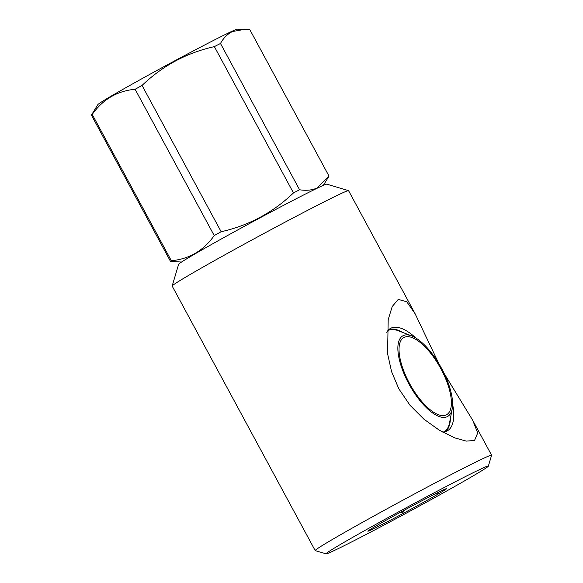<?xml version="1.0" encoding="UTF-8"?>
<svg xmlns="http://www.w3.org/2000/svg" width="583" height="583" viewBox="0 0 583 583"><rect width="100%" height="100%" fill="white"/><g stroke="black" fill="none" stroke-linecap="round" stroke-linejoin="round"><path stroke-width="0.87" d="M404.245 337.331A44.119 17.271 61 0 0 409.521 383.417A44.119 17.271 61 0 0 446.192 414.921A44.119 17.271 61 0 0 440.916 368.842A44.119 17.271 61 0 0 404.245 337.331M441.63 368.507A46.123 18.058 -119 0 1 452.189 408.894A46.123 18.058 -119 0 1 408.807 383.745A46.123 18.058 -119 0 1 411.678 335.903A46.123 18.058 -119 0 1 441.63 368.507M452.189 408.894L449.595 422.588A57.957 22.686 -119 0 1 444.188 431.872M404.617 510.016L402.715 512.829L399.727 512.676M423.112 502.546A44.716 1.166 -28.4 0 1 367.858 531.171A44.716 1.166 -28.4 0 1 391.288 517.325A44.716 1.166 -28.4 0 1 446.512 488.649A44.716 1.166 -28.4 0 1 423.112 502.546M444.268 373.688L472.726 420.307L477.71 432.98L474.526 440.471L466.313 441.105L454.82 437.906L439.276 430.167L423.907 419.177L410.024 405.294L398.838 388.825L391.572 371.655L387.571 353.677L388.198 319.637L392.228 306.512L398.247 299.392L406.774 301.79L415.103 313.734L438.839 363.617M386.704 332.317A58.555 22.926 -119 0 1 390.537 328.404A58.555 22.926 -119 0 1 415.927 338.06M332.98 551.132A92.245 2.398 -28.4 0 1 326.116 553.85A92.245 2.398 -28.4 0 1 388.839 517.201A92.245 2.398 -28.4 0 1 481.42 468.739A92.245 2.398 -28.4 0 1 488.35 466.13A92.245 2.398 -28.4 0 1 423.498 503.799A92.245 2.398 -28.4 0 1 332.98 551.132M326.116 553.85L315.25 550.614A100.269 2.609 -28.4 0 1 315.184 550.571A100.269 2.609 -28.4 0 1 384.547 510.161A100.269 2.609 -28.4 0 1 484.058 458.1A100.269 2.609 -28.4 0 1 491.586 455.192A100.269 2.609 -28.4 0 1 491.593 455.265L488.35 466.13M315.184 550.571L172.167 286.056A100.269 2.609 -28.4 0 1 172.16 285.983L178.646 264.259A84.229 2.194 -28.4 0 1 237.857 229.862A84.229 2.194 -28.4 0 1 320.497 186.647A84.229 2.194 -28.4 0 1 326.772 184.162L348.503 190.634A100.269 2.609 -28.4 0 1 348.568 190.677L415.103 313.734M172.16 285.983A100.269 2.609 -28.4 0 1 242.645 245.035A100.269 2.609 -28.4 0 1 341.033 193.592A100.269 2.609 -28.4 0 1 348.503 190.634M389.007 329.482A58.555 22.926 -119 0 1 403.006 332.543M299.589 189.766C306.141 190.816 311.963 190.24 317.05 188.032L329.009 176.11L249.91 29.806L244.583 29.347L232.442 31.548C227.487 34.003 223.5 37.975 220.483 43.47L299.589 189.766A90.241 2.347 -28.4 0 0 293.475 192.922L214.369 46.625C186.742 52.791 162.635 65.726 142.048 85.431L221.154 231.735C248.773 225.563 272.88 212.627 293.475 192.922M181.539 262.037L170.513 261.417A90.241 2.347 -28.4 0 1 171.329 260.725C189.184 259.085 203.489 250.705 214.223 235.576A90.241 2.347 -28.4 0 1 221.154 231.735M170.513 261.417L91.407 115.113L97.857 104.612A79.412 2.062 -28.4 0 1 154.306 71.891A79.412 2.062 -28.4 0 1 231.575 31.497A79.412 2.062 -28.4 0 1 237.427 29.15L244.583 29.347M91.407 115.113A90.241 2.347 -28.4 0 1 92.223 114.428L171.329 260.725M214.223 235.576L135.118 89.279C117.256 90.912 102.958 99.299 92.223 114.428M135.118 89.279A90.241 2.347 -28.4 0 1 142.048 85.431M214.369 46.625A90.241 2.347 -28.4 0 1 220.483 43.47M450.455 418.033A58.555 22.926 -119 0 1 445.652 431.537M452.612 404.15A58.555 22.926 -119 0 1 447.38 430.801A58.555 22.926 -119 0 1 442.424 431.996M437.928 492.511L438.11 493.182L436.536 493.211M437.789 492.577L438.11 493.182M401.971 511.451L402.715 512.829M387.943 330.546A57.957 22.686 -119 0 1 398.685 330.867L411.678 335.903M323.332 185.365L328.346 177.225M491.586 455.192L472.726 420.307"/></g></svg>
